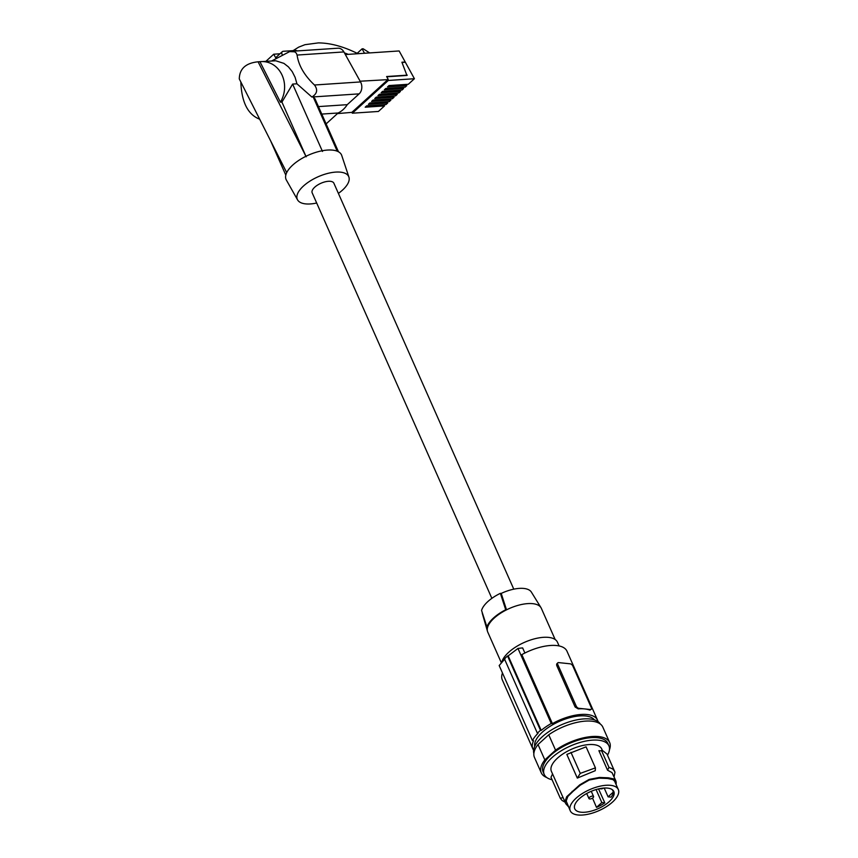 <?xml version="1.0" encoding="UTF-8"?>
<svg xmlns="http://www.w3.org/2000/svg" width="858" height="858" viewBox="0 0 858 858"><rect width="100%" height="100%" fill="white"/><g stroke="black" fill="none" stroke-linecap="round" stroke-linejoin="round"><path stroke-width="1.29" d="M321.771 114.082L338.106 112.988A28.807 22.169 86.2 0 0 347.243 104.676L359.137 93.865A8.591 6.617 -93.8 0 0 360.532 81.928L343.886 51.93L297.082 55.062C298.584 65.487 304.386 75.461 314.478 85.006C318.028 89.811 317.149 93.822 311.862 97.018L296.922 83.794L292.632 84.084L281.928 102.091L305.941 156.295M318.457 106.596L347.243 104.676M297.082 55.062L296.332 53.142L294.648 51.791L289.629 51.609L271.611 60.993M297.329 50.922A4.547 2.477 -132.3 0 0 295.506 50.472L283.279 51.287A4.547 2.477 47.7 0 0 282.303 51.673A4.547 2.477 47.7 0 0 282.314 54.966M282.303 51.673L276.769 56.703L276.255 58.28M291.506 51.308L337.988 48.209A8.591 6.617 86.2 0 1 343.886 51.93M359.137 93.865L311.862 97.018M338.106 112.988L326.212 123.809A8.591 6.617 86.2 0 1 326.115 123.895M337.237 151.201L313.181 96.933L314.95 98.702L338.481 151.791M240.841 82.003C241.602 102.199 247.876 114.597 259.674 119.208M286.711 172.63L239.285 78.915C239.511 68.79 245.731 63.095 257.926 61.819L259.92 61.679L280.427 102.199C291.409 83.408 279.418 59.728 259.92 61.679M280.427 102.199L281.928 102.091M257.926 61.819L275.772 60.789L283.901 63.374L288.427 66.892L292.246 71.654L295.131 77.381L296.922 83.794M258.097 61.808L306.167 156.799M348.369 54.354L344.423 52.896M327.134 48.938L309.116 50.139M357.958 53.711C343.672 46.568 330.448 42.964 318.297 42.9L304.955 44.691L298.648 47.158L293.125 50.633M265.948 61.283L273.702 54.226L280.008 53.764M273.702 54.226L276.061 58.387M369.691 52.928L363.17 48.777L362.087 48.842L357.164 53.314M362.087 48.842L364.532 53.271M383.837 104.697L384.513 105.909L378.421 111.454L352.348 113.202L388.331 80.459L414.414 78.722L399.142 50.954L345.345 54.547M414.414 78.722L408.311 84.266L388.996 85.553L387.494 86.926L406.81 85.628L406.134 84.406M406.81 85.628L405.126 87.162L385.81 88.449L384.309 89.822L403.625 88.524L402.949 87.312M403.625 88.524L401.941 90.058L382.625 91.345L381.124 92.718L400.439 91.431L399.764 90.208M400.439 91.431L398.756 92.954L379.44 94.251L377.938 95.613L397.254 94.326L396.578 93.104M397.254 94.326L395.57 95.86L376.254 97.147L374.753 98.509L394.069 97.222L393.393 95.999M394.069 97.222L392.385 98.756L373.069 100.043L371.568 101.405L390.883 100.118L390.208 98.895M390.883 100.118L389.2 101.652L369.884 102.939L368.382 104.311L387.698 103.014L387.022 101.791M387.698 103.014L386.014 104.547L366.698 105.834L365.197 107.207L384.513 105.909M405.266 62.001L401.898 62.226L406.939 75.44L386.765 76.791M401.994 62.484L404.955 62.28M352.348 113.202L351.877 112.366L337.441 113.599M351.877 112.366L387.87 79.633L388.331 80.459M360.135 81.22L387.87 79.633M388.191 79.344L386.626 76.534L407.26 75.15M292.632 84.084L322.49 151.458M338.395 193.393A28.11 12.28 156.1 0 0 342.546 190.058A28.11 12.28 156.1 0 0 348.916 177.123L341.741 155.48A30.32 13.245 156.1 0 0 321.9 150.815A30.32 13.245 156.1 0 0 292.76 165.036A30.32 13.245 156.1 0 0 286.358 180.03L297.565 199.882A28.11 12.28 156.1 0 0 316.677 203.014M348.916 177.123A28.11 12.28 156.1 0 0 330.512 172.79A28.11 12.28 156.1 0 0 303.507 185.982A28.11 12.28 156.1 0 0 297.565 199.882M491.87 598.348L312.173 192.836A11.873 5.191 -23.9 0 1 317.567 185.06A11.873 5.191 -23.9 0 1 330.394 181.317A11.873 5.191 -23.9 0 1 333.88 183.215L513.781 589.167M482.207 612.43A26.823 11.722 156.1 0 0 482.411 613.802L487.494 631.37A29.311 12.806 156.1 0 0 487.752 632.089L501.308 662.676M555.158 639.521L541.344 608.343A29.311 12.806 156.1 0 0 540.99 607.657A29.311 12.806 156.1 0 0 506.531 609.834L505.716 609.748L500.375 593.339A27.842 12.162 156.1 0 0 481.563 610.446L486.904 626.866L487.719 626.951A29.311 12.806 156.1 0 0 487.494 631.37M500.375 593.339L501.211 593.425A26.823 11.722 156.1 0 1 531.381 592.106L540.99 607.657M487.719 626.951A29.311 12.806 -23.9 0 1 494.197 618.082A29.311 12.806 -23.9 0 1 506.531 609.834L501.211 593.425M501.801 662.108A30.32 13.245 -23.9 0 1 529.075 640.508A30.32 13.245 -23.9 0 1 557.464 642.213L559.116 645.945M502.477 673.004A35.371 15.455 156.1 0 0 502.284 679.836L532.85 748.83A35.371 15.455 156.1 0 0 533.601 750.117M591.226 709.319A2.531 1.373 -132.3 0 0 591.28 707.635L572.865 666.076A2.531 1.373 47.7 0 0 570.184 663.813L558.601 662.601A2.531 1.373 -132.3 0 0 557.829 662.816A2.531 1.373 -132.3 0 0 557.764 664.5L556.713 665.465L575.128 707.024L578.238 708.88A35.371 15.455 -23.9 0 1 584.652 708.923A35.371 15.455 -23.9 0 1 589.821 710.092L591.226 709.319A2.531 1.373 -132.3 0 1 590.443 709.523L589.821 710.092M556.713 665.465L556.638 664.071L557.829 662.816M524.892 653.013L522.64 647.929A176.866 96.332 47.7 0 0 517.975 648.444L551.244 723.498L552.402 723.616L521.836 654.633A35.371 15.455 -23.9 0 1 566.966 651.179L597.533 720.162A35.371 15.455 -23.9 0 1 597.983 721.589M552.402 723.616A35.371 15.455 -23.9 0 1 597.533 720.162M557.764 664.5L576.19 706.059A2.531 1.373 47.7 0 0 578.86 708.311L590.443 709.523M551.244 723.498A36.894 16.12 156.1 0 0 541.205 730.394L540.497 730.319A37.902 16.559 156.1 0 0 537.365 733.172L538.063 733.247A36.894 16.12 156.1 0 0 532.432 740.604L533.59 740.733A35.371 15.455 156.1 0 0 532.85 748.83M532.432 740.604L499.174 665.551L505.04 658.719M534.716 746.353A32.851 14.35 -23.9 0 1 542.503 732.003A32.851 14.35 -23.9 0 1 571.857 717.149A32.851 14.35 -23.9 0 1 594.444 719.883M541.205 730.394L508.172 655.866A176.866 96.332 47.7 0 0 507.55 655.973L504.418 658.826L537.365 733.172M517.975 648.444L508.172 655.866M540.497 730.319L507.55 655.973M533.869 753.485A36.379 15.894 -23.9 0 1 542.149 736.883A36.379 15.894 -23.9 0 1 575.568 720.13A36.379 15.894 -23.9 0 1 600.3 724.045M609.652 742.524A37.398 16.345 156.1 0 0 555.555 750.16L544.841 759.909L538.02 744.53L548.734 734.78A37.398 16.345 156.1 0 1 602.842 727.144L609.652 742.524A37.398 16.345 156.1 0 1 609.534 749.538L609.47 749.592M608.912 745.838A35.371 15.455 156.1 0 0 570.302 746.042A35.371 15.455 156.1 0 0 544.229 774.495L543.125 772.007A35.371 15.455 156.1 0 1 569.197 743.543A35.371 15.455 156.1 0 1 607.807 743.339L608.912 745.838A35.371 15.455 156.1 0 1 607.711 754.815L607.464 755.051M544.841 759.909A37.398 16.345 156.1 0 0 541.269 772.822A37.398 16.345 156.1 0 0 546.75 777.52M544.229 774.495A35.371 15.455 156.1 0 0 552.091 779.729M552.552 773.948L551.394 771.331A27.542 12.033 -23.9 0 1 562.516 754.214A27.542 12.033 -23.9 0 1 601.748 749.013L602.53 750.771M570.259 810.799A26.276 11.486 156.1 0 0 597.307 811.346A26.276 11.486 156.1 0 0 618.715 791.022A26.276 11.486 156.1 0 0 618.307 789.51A26.276 11.486 156.1 0 0 591.269 788.963A26.276 11.486 156.1 0 0 569.851 809.287A26.276 11.486 156.1 0 0 570.259 810.799L566.183 800.997L564.993 801.393L566.72 796.685L579.804 784.791L589.156 779.418L599.399 777.455L608.354 777.798L614.038 778.989L615.808 780.737L612.011 772.618L607.55 770.194L598.895 750.675L603.185 750.997L607.035 754.107L614.971 772.211L614.081 776.844M615.261 782.625L616.205 782.249L615.808 780.737M616.205 782.249L616.13 784.587M577.316 778.088L580.276 773.38L595.42 767.867L595.248 770.699L577.316 778.088L566.827 754.407L586.089 746.835L566.827 754.407M566.183 800.997L567.835 796.492L573.005 791.398L580.308 785.145L589.231 780.019L589.156 779.418M618.307 789.51L614.607 781.166L612.977 779.611L607.561 778.485L599.013 778.152L589.231 780.019M607.561 778.485L608.354 777.798M568.446 806.702L565.84 803.817L563.062 797.586L560.317 798.294L550.986 777.262L552.563 773.905L563.062 797.586M564.993 801.393L565.443 803.056M572.147 791.344L573.005 791.398M574.42 807.582A21.364 9.331 156.1 0 0 574.742 808.772A21.364 9.331 156.1 0 0 596.707 809.266A21.364 9.331 156.1 0 0 614.146 792.728A21.364 9.331 156.1 0 0 613.802 791.462A21.364 9.331 156.1 0 0 591.795 791.076A21.364 9.331 156.1 0 0 574.42 807.582M600.514 788.824A2.531 1.105 156.1 0 0 603.506 788.084M593.017 797.715A2.531 1.105 156.1 0 0 593.575 796.514A2.531 1.105 156.1 0 0 591.891 796.17A2.531 1.105 156.1 0 0 589.51 797.35A2.531 1.105 156.1 0 0 588.953 798.551A2.531 1.105 156.1 0 0 590.636 798.895A2.531 1.105 156.1 0 0 593.017 797.715M596.492 807.378L601.823 802.541L604.815 802.852A21.343 9.331 156.1 0 1 596.492 807.378L592.524 798.101M596.063 789.553L601.823 802.541M598.594 789.038L604.815 802.852M611.089 797.146L608.097 796.835L613.416 791.988A21.343 9.331 156.1 0 1 611.089 797.146M604.193 788.041L608.097 796.835M612.387 789.735L613.416 791.988M602.627 788.17L598.584 788.877M595.42 767.867L586.089 746.835M580.276 773.38L570.956 752.337M614.671 771.31L612.73 768.982L608.965 767.363L607.55 770.194M608.965 767.363L601.479 750.482M565.057 802.176L562.076 800.46L560.317 798.294M548.734 734.78L555.555 750.16M538.02 744.53A37.398 16.345 156.1 0 0 534.459 757.453L541.269 772.822M505.716 609.748A30.32 13.245 156.1 0 0 486.904 626.866M360.532 81.928L314.478 85.006M578.238 708.88L578.86 708.311M575.128 707.024L576.19 706.059M599.013 778.152L599.399 777.455M612.977 779.611L614.038 778.989M567.835 796.492L566.72 796.685M270.57 140.733L285.811 175.129M591.259 791.29L593.575 796.514M586.711 793.5L588.953 798.551"/></g></svg>
